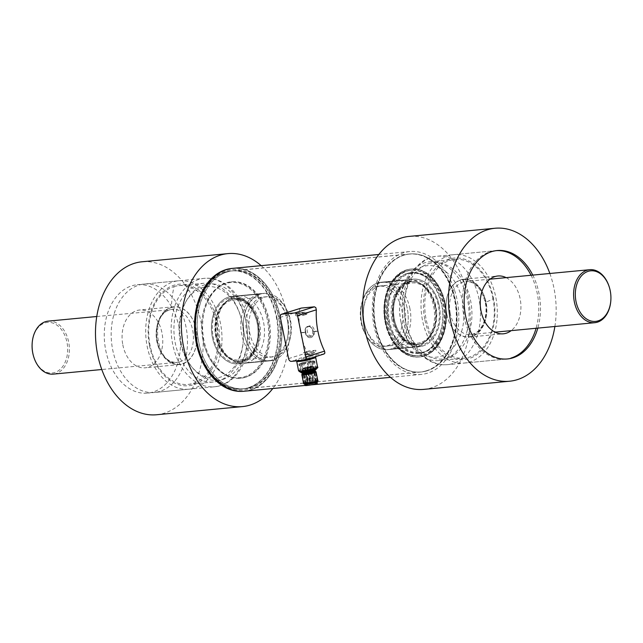 <?xml version="1.0" encoding="UTF-8"?>
<svg xmlns="http://www.w3.org/2000/svg" width="643" height="643" viewBox="0 0 643 643"><rect width="100%" height="100%" fill="white"/><g stroke="black" fill="none" stroke-linecap="round" stroke-linejoin="round"><path stroke-width="0.48" stroke-dasharray="3.21 2.41" d="M112.589 349.326A54.446 37.985 84.6 0 0 154.473 392.463A54.446 37.985 84.6 0 0 186.06 327.191A54.446 37.985 84.6 0 0 144.177 284.053A54.446 37.985 84.6 0 0 112.589 349.326M261.154 265.655A76.83 53.602 -95.4 0 1 287.035 314.491A76.83 53.602 -95.4 0 1 272.817 388.517M156.587 414.751A76.83 53.602 84.6 0 0 201.163 322.641A76.83 53.602 84.6 0 0 142.063 261.773M247.209 362.668A33.878 23.638 -95.4 0 1 243.978 363.303A33.878 23.638 -95.4 0 1 230.194 358.73A33.878 23.638 -95.4 0 1 217.921 336.466A33.878 23.638 -95.4 0 1 224.897 302.933A33.878 23.638 -95.4 0 1 234.341 296.479A33.878 23.638 -95.4 0 1 237.572 295.844A33.878 23.638 -95.4 0 1 263.63 322.69A33.878 23.638 -95.4 0 1 247.209 362.668M287.397 320.431A33.878 23.638 -95.4 0 1 267.745 361.044A33.878 23.638 -95.4 0 1 241.68 334.207A33.878 23.638 -95.4 0 1 261.339 293.594A33.878 23.638 -95.4 0 1 287.397 320.431M105.677 349.985A54.446 37.985 84.6 0 0 147.56 393.122A54.446 37.985 84.6 0 0 179.148 327.85A54.446 37.985 84.6 0 0 137.272 284.712A54.446 37.985 84.6 0 0 132.08 285.733A54.446 37.985 84.6 0 0 105.677 349.985M147.11 346.047A54.446 37.985 84.6 0 0 188.986 389.184A54.446 37.985 84.6 0 0 220.581 323.911A54.446 37.985 84.6 0 0 178.698 280.774A54.446 37.985 84.6 0 0 147.11 346.047M122.821 344.817A29.039 20.255 84.6 0 0 145.157 367.828A29.039 20.255 84.6 0 0 162.012 333.01A29.039 20.255 84.6 0 0 139.668 310.006A29.039 20.255 84.6 0 0 122.821 344.817M157.077 341.57A29.039 20.255 84.6 0 0 179.413 364.573A29.039 20.255 84.6 0 0 196.26 329.763A29.039 20.255 84.6 0 0 173.923 306.751A29.039 20.255 84.6 0 0 157.077 341.57M149.441 345.347A50.99 35.574 84.6 0 0 193.527 384.787A50.99 35.574 84.6 0 0 218.242 324.619A50.99 35.574 84.6 0 0 174.165 285.171A50.99 35.574 84.6 0 0 149.441 345.347M532.782 275.108A54.446 37.985 -95.4 0 1 539.051 293.674A54.446 37.985 -95.4 0 1 537.821 328.107M423.705 389.385A76.83 53.602 84.6 0 0 468.281 297.275A76.83 53.602 84.6 0 0 409.181 236.407M549.853 273.484A76.83 53.602 -95.4 0 1 554.153 289.125A76.83 53.602 -95.4 0 1 554.885 326.491M404.431 280.332A33.878 23.638 84.6 0 0 388.002 320.31A33.878 23.638 84.6 0 0 414.068 347.156A33.878 23.638 84.6 0 0 417.291 346.521A33.878 23.638 84.6 0 0 426.735 340.067A33.878 23.638 84.6 0 0 433.72 306.534A33.878 23.638 84.6 0 0 421.438 284.27A33.878 23.638 84.6 0 0 407.662 279.697A33.878 23.638 84.6 0 0 404.431 280.332M409.953 308.793A33.878 23.638 84.6 0 0 383.895 281.955A33.878 23.638 84.6 0 0 364.243 322.569A33.878 23.638 84.6 0 0 390.301 349.406A33.878 23.638 84.6 0 0 409.953 308.793M315.287 382.127A6.261 0.651 168.7 0 1 308.608 383.614A6.261 0.651 168.7 0 1 304.669 383.783A6.261 0.651 168.7 0 1 306.325 382.987A6.261 0.651 168.7 0 1 313.004 381.5A6.261 0.651 168.7 0 1 316.951 381.331A6.261 0.651 168.7 0 1 315.287 382.127M315.408 382.714A6.261 0.651 168.7 0 1 308.728 384.201A6.261 0.651 168.7 0 1 304.79 384.369A6.261 0.651 168.7 0 1 306.446 383.574A6.261 0.651 168.7 0 1 313.125 382.087A6.261 0.651 168.7 0 1 317.063 381.918M301.848 374.572A7.258 0.756 168.7 0 1 303.753 373.728A7.258 0.756 168.7 0 1 311.14 372.064A7.258 0.756 168.7 0 1 316.01 371.742M300.643 372.313A7.965 0.836 168.7 0 1 302.757 371.3A7.965 0.836 168.7 0 1 311.244 369.412A7.965 0.836 168.7 0 1 316.26 369.195M306.791 383.541A5.779 0.603 168.7 0 1 312.956 382.167A5.779 0.603 168.7 0 1 316.589 382.014A5.779 0.603 168.7 0 1 315.062 382.754A5.779 0.603 168.7 0 1 308.897 384.12A5.779 0.603 168.7 0 1 305.264 384.281A5.779 0.603 168.7 0 1 306.791 383.541M302.668 362.893A5.779 0.603 168.7 0 1 308.833 361.519A5.779 0.603 168.7 0 1 312.466 361.366A5.779 0.603 168.7 0 1 310.939 362.097A5.779 0.603 168.7 0 1 304.774 363.472A5.779 0.603 168.7 0 1 301.133 363.625A5.779 0.603 168.7 0 1 302.668 362.893M313.591 361.141L315.359 369.982A6.928 0.723 -11.3 0 0 311.003 370.167A6.928 0.723 -11.3 0 0 303.609 371.815L301.84 362.965A6.928 0.723 168.7 0 1 309.235 361.326A6.928 0.723 168.7 0 1 313.591 361.141A6.928 0.723 168.7 0 1 311.759 362.025A6.928 0.723 168.7 0 1 304.372 363.665A6.928 0.723 168.7 0 1 300.008 363.85A6.928 0.723 168.7 0 1 301.84 362.965L303.609 371.815A6.928 0.723 -11.3 0 0 301.776 372.699L300.008 363.85M313.527 370.866L311.759 362.025L313.527 370.866M316.115 381.894A6.591 0.691 -11.3 0 0 317.264 381.251A6.591 0.691 -11.3 0 0 313.117 381.428A6.591 0.691 -11.3 0 0 306.092 382.995A6.591 0.691 -11.3 0 0 304.348 383.839A6.591 0.691 -11.3 0 0 305.658 383.984M313.527 372.128L315.52 382.095L313.527 372.128M302.395 373.768A6.591 0.691 168.7 0 1 304.099 373.028A6.591 0.691 168.7 0 1 310.73 371.533A6.591 0.691 168.7 0 1 315.207 371.212A6.551 0.683 168.7 0 0 313.205 371.164A6.551 0.683 168.7 0 0 304.115 372.996A6.551 0.683 168.7 0 0 302.403 373.752M306.092 382.995L304.099 373.028L306.092 382.995M308.825 354.478L305.955 354.751L308.905 369.5L311.767 369.227L308.825 354.478L310.408 354.325A1.214 0.86 -107.4 0 0 311.035 353.063L315.52 351.665L314.507 352.814L310.408 354.325M311.035 353.063L310.802 351.89L303.898 352.541A1.214 0.86 -107.4 0 0 304.372 354.904L306.695 354.172L308.327 351.416M310.802 351.89L315.954 350.274A4.839 3.376 -95.4 0 1 315.866 350.7A4.839 3.376 -95.4 0 1 315.52 351.665M315.673 357.484A9.677 1.013 -11.3 0 0 312.699 357.347A9.677 1.013 -11.3 0 0 304.026 358.802C300.016 359.252 297.613 360 296.825 361.053A9.677 1.013 -11.3 0 0 296.688 361.278L296.093 360.53C297.339 360.787 301.422 360.225 308.335 358.85L308.367 358.85A10.891 1.141 168.7 0 1 295.418 360.08C296.833 359.035 299.534 358.191 303.52 357.548A10.891 1.141 168.7 0 1 316.469 356.318L316.059 356.487M301.117 308.118L299.839 309.138L299.067 311.461A61.712 43.049 84.6 0 0 300.611 332.632A49.607 34.609 84.6 0 0 300.659 332.897A61.712 43.049 84.6 0 0 307.306 352.766L308.905 354.614L310.85 355.257L323.799 354.028L316.469 356.318A1.214 1.182 50.4 0 0 316.034 356.487M308.278 358.915L304.268 360.136M310.465 337.607C315.44 337.551 313.085 325.776 308.246 326.515C302.62 326.773 304.975 338.548 310.465 337.607L310.577 337.575C307.989 337.495 306.205 335.791 305.24 332.463L305.192 332.198C304.943 328.911 305.996 327.006 308.367 326.475C310.738 326.556 312.377 328.203 313.294 331.426L313.35 331.692C313.84 335.067 312.916 337.028 310.577 337.575M311.767 369.227L308.905 369.5M305.955 354.751L304.372 354.904M304.026 358.802L303.52 357.548L310.85 355.257M291.327 361.366L295.418 360.08A1.214 1.182 50.4 0 1 296.825 361.053M315.954 350.274L309.05 350.933L303.898 352.541M301.744 314.347L298.448 312.876L296.118 313.599A1.214 0.86 -107.4 0 0 296.592 315.962L301.744 314.347L308.648 313.696A4.839 3.376 -95.4 0 0 308.407 313.374A4.839 3.376 -95.4 0 0 307.74 312.723L303.255 314.122A1.214 0.86 -107.4 0 0 302.162 313.028L305.224 312.176L307.74 312.723M299.132 312.892L304.485 312.297M296.118 313.599L302.162 313.028M296.592 315.962L303.496 315.303L303.255 314.122M303.496 315.303L308.648 313.696M423.118 356.222A44.166 30.808 84.6 0 0 445.205 307.193A44.166 30.808 84.6 0 0 410.708 269.079A44.166 30.808 84.6 0 0 406.649 269.859A44.166 30.808 84.6 0 0 384.562 318.896A44.166 30.808 84.6 0 0 419.059 357.01A44.166 30.808 84.6 0 0 423.118 356.222M423.552 356.182A44.166 30.808 84.6 0 0 445.639 307.153A44.166 30.808 84.6 0 0 411.142 269.031A44.166 30.808 84.6 0 0 407.075 269.819A44.166 30.808 84.6 0 0 384.996 318.856A44.166 30.808 84.6 0 0 419.493 356.969A44.166 30.808 84.6 0 0 423.552 356.182M426.373 370.971A59.293 41.361 -95.4 0 1 420.916 372.024A59.293 41.361 -95.4 0 1 374.604 320.857A59.293 41.361 -95.4 0 1 404.254 255.03A59.293 41.361 -95.4 0 1 409.712 253.977A59.293 41.361 -95.4 0 1 456.024 305.152A59.293 41.361 -95.4 0 1 426.373 370.971M425.939 371.011A59.293 41.361 -95.4 0 1 420.49 372.064A59.293 41.361 -95.4 0 1 374.178 320.897A59.293 41.361 -95.4 0 1 403.828 255.07A59.293 41.361 -95.4 0 1 409.278 254.017A59.293 41.361 -95.4 0 1 455.59 305.192A59.293 41.361 -95.4 0 1 425.939 371.011M311.903 335.895C307.073 336.699 305.031 326.033 309.982 325.84C314.491 325.133 316.533 335.807 311.903 335.895L310.264 336.377C314.893 336.281 312.86 325.615 308.343 326.322L309.982 325.84M308.343 326.322C303.392 326.507 305.433 337.181 310.264 336.377M227.574 271.812A59.293 41.361 -95.4 0 1 233.047 270.751A59.293 41.361 -95.4 0 1 279.351 321.91A59.293 41.361 -95.4 0 1 249.725 387.745A59.293 41.361 -95.4 0 1 244.252 388.798A59.293 41.361 -95.4 0 1 197.94 337.647A59.293 41.361 -95.4 0 1 227.574 271.812M404.495 255.014A59.293 41.361 -95.4 0 1 409.969 253.953A59.293 41.361 -95.4 0 1 456.281 305.112A59.293 41.361 -95.4 0 1 426.647 370.947A59.293 41.361 -95.4 0 1 421.181 372A59.293 41.361 -95.4 0 1 374.869 320.841A59.293 41.361 -95.4 0 1 404.495 255.014M404.045 252.643A61.712 43.049 84.6 0 0 373.205 321.162A61.712 43.049 84.6 0 0 421.406 374.411A61.712 43.049 84.6 0 0 427.105 373.31A61.712 43.049 84.6 0 0 457.937 304.79A61.712 43.049 84.6 0 0 409.744 251.542A61.712 43.049 84.6 0 0 404.045 252.643M232.838 268.34A61.712 43.049 -95.4 0 1 281.015 321.621A61.712 43.049 -95.4 0 1 250.159 390.116A61.712 43.049 -95.4 0 1 244.485 391.209A61.712 43.049 84.6 0 0 250.175 390.108A61.712 43.049 84.6 0 0 281.015 321.588A61.712 43.049 84.6 0 0 232.814 268.348M305.65 367.177L304.822 367.298L305.65 367.177M305.304 368.335L304.485 368.455L305.304 368.335M309.09 371.011L308.262 371.132L309.09 371.011M308.929 374.041L309.757 373.921L308.929 374.041M317.345 383.204A6.293 0.547 -10.3 0 0 313.374 383.413A6.293 0.547 -10.3 0 0 306.623 384.763A6.293 0.547 -10.3 0 0 304.959 385.454M317.063 381.958A6.293 0.547 -10.3 0 0 312.779 382.28A6.293 0.547 -10.3 0 0 306.406 383.582A6.293 0.547 -10.3 0 0 304.758 384.225M304.758 372.096A5.691 0.498 -10.3 0 0 303.263 372.715A5.691 0.498 -10.3 0 0 306.848 372.53A5.691 0.498 -10.3 0 0 312.956 371.3A5.691 0.498 -10.3 0 0 314.451 370.681A5.691 0.498 -10.3 0 0 310.866 370.866A5.691 0.498 -10.3 0 0 304.758 372.096M304.043 368.118A5.691 0.498 -10.3 0 0 302.54 368.744A5.691 0.498 -10.3 0 0 306.124 368.56A5.691 0.498 -10.3 0 0 312.233 367.33A5.691 0.498 -10.3 0 0 313.728 366.711A5.691 0.498 -10.3 0 0 310.143 366.896A5.691 0.498 -10.3 0 0 304.043 368.118M305.746 373.631A4.718 0.41 -10.3 0 0 304.509 374.146A4.718 0.41 -10.3 0 0 307.483 373.993A4.718 0.41 -10.3 0 0 312.546 372.972A4.718 0.41 -10.3 0 0 313.792 372.458A4.718 0.41 -10.3 0 0 310.81 372.61A4.718 0.41 -10.3 0 0 305.746 373.631M305.457 372.024A4.718 0.41 -10.3 0 0 304.211 372.538A4.718 0.41 -10.3 0 0 307.193 372.385A4.718 0.41 -10.3 0 0 312.257 371.373A4.718 0.41 -10.3 0 0 313.503 370.858A4.718 0.41 -10.3 0 0 310.521 371.011A4.718 0.41 -10.3 0 0 305.457 372.024M306.84 383.541A5.691 0.498 -10.3 0 0 305.345 384.16A5.691 0.498 -10.3 0 0 308.929 383.975A5.691 0.498 -10.3 0 0 315.03 382.746A5.691 0.498 -10.3 0 0 316.533 382.127A5.691 0.498 -10.3 0 0 312.948 382.312A5.691 0.498 -10.3 0 0 306.84 383.541M305.055 373.696A5.691 0.498 -10.3 0 0 303.552 374.314A5.691 0.498 -10.3 0 0 307.137 374.13A5.691 0.498 -10.3 0 0 313.245 372.9A5.691 0.498 -10.3 0 0 314.74 372.281A5.691 0.498 -10.3 0 0 311.156 372.466A5.691 0.498 -10.3 0 0 305.055 373.696M306.365 374.732L308.238 385.053L307.258 385.318A5.144 0.45 169.7 0 1 306.092 385.245A5.144 0.45 169.7 0 1 307.45 384.691A5.144 0.45 169.7 0 1 312.964 383.574A5.144 0.45 169.7 0 1 316.211 383.413A5.144 0.45 169.7 0 1 314.853 383.967A5.144 0.45 169.7 0 1 308.214 385.229L306.341 374.909A5.144 0.45 -10.3 0 0 312.98 373.655A5.144 0.45 -10.3 0 0 314.339 373.093A5.144 0.45 -10.3 0 0 311.091 373.261A5.144 0.45 -10.3 0 0 305.57 374.371A5.144 0.45 -10.3 0 0 304.219 374.933A5.144 0.45 -10.3 0 0 305.377 375.006L306.341 374.909M307.258 385.318L305.377 375.006M305.079 371.397A5.08 0.442 169.7 0 1 310.529 370.304A5.08 0.442 169.7 0 1 313.736 370.135A5.08 0.442 169.7 0 1 312.402 370.689A5.08 0.442 169.7 0 1 306.944 371.791A5.08 0.442 169.7 0 1 303.737 371.951A5.08 0.442 169.7 0 1 305.079 371.397M311.799 367.37A5.08 0.442 -10.3 0 0 313.133 366.815A5.08 0.442 -10.3 0 0 309.926 366.984A5.08 0.442 -10.3 0 0 304.477 368.077A5.08 0.442 -10.3 0 0 303.134 368.632A5.08 0.442 -10.3 0 0 306.341 368.471A5.08 0.442 -10.3 0 0 311.799 367.37M306.446 374.62L305.626 374.74L306.446 374.62M305.216 371.726L306.036 371.606L305.216 371.726M306.944 374.29L306.116 374.411L306.944 374.29M305.706 371.397L306.534 371.276L305.706 371.397M309.058 374.371L308.238 374.491L309.058 374.371M307.82 371.469L308.648 371.349L307.82 371.469M309.146 373.776L308.319 373.896L309.146 373.776M307.909 370.874L308.736 370.754L307.909 370.874M311.686 373.832L310.866 373.953L311.686 373.832M310.448 370.939L311.276 370.818L310.448 370.939M312.9 373.398L312.072 373.519L312.9 373.398M311.662 370.497L312.49 370.376L311.662 370.497M311.855 373.358L311.035 373.479L311.855 373.358M310.617 370.464L311.445 370.344L310.617 370.464M308.238 385.053L309.195 384.956L307.322 374.636M309.195 384.956L308.214 385.229M310.561 366.245L309.741 366.365L310.561 366.245M307.764 367.249L306.944 367.37L307.764 367.249M310.392 366.719L309.572 366.84L310.392 366.719M307.852 366.655L307.032 366.775L307.852 366.655M311.606 366.285L310.778 366.406L311.606 366.285M308.335 366.864L307.507 366.984L308.335 366.864M444.723 304.284A44.166 30.808 84.6 0 0 410.708 269.079A44.166 30.808 84.6 0 0 385.044 321.805A44.166 30.808 84.6 0 0 419.059 357.01A44.166 30.808 84.6 0 0 444.723 304.284M385.736 321.741A44.166 30.808 -95.4 0 1 411.399 269.007A44.166 30.808 -95.4 0 1 445.414 304.219A44.166 30.808 -95.4 0 1 419.75 356.945A44.166 30.808 -95.4 0 1 385.736 321.741M444.594 304.452A42.952 29.964 -95.4 0 1 419.638 355.74A42.952 29.964 -95.4 0 1 386.556 321.5A42.952 29.964 -95.4 0 1 411.512 270.213A42.952 29.964 -95.4 0 1 444.594 304.452M408.45 273.299A40.533 28.276 84.6 0 0 388.171 318.309A40.533 28.276 84.6 0 0 419.839 353.288A40.533 28.276 84.6 0 0 423.568 352.573A40.533 28.276 84.6 0 0 444.289 319.539A40.533 28.276 84.6 0 0 442.537 301.133A40.533 28.276 84.6 0 0 412.171 272.584A40.533 28.276 84.6 0 0 408.45 273.299M408.988 273.854A39.93 27.858 -95.4 0 1 442.577 301.262A39.93 27.858 -95.4 0 1 444.297 319.394A39.93 27.858 -95.4 0 1 423.882 351.938A39.93 27.858 -95.4 0 1 389.457 320.817A39.93 27.858 -95.4 0 1 408.988 273.854M243.617 391.29A61.712 43.049 84.6 0 0 249.291 390.197A61.712 43.049 84.6 0 0 280.155 321.685A61.712 43.049 84.6 0 0 231.954 268.428M410.347 280.951A32.672 22.786 84.6 0 0 393.645 307.571A32.672 22.786 84.6 0 0 395.051 322.408A32.672 22.786 84.6 0 0 422.531 344.841A32.672 22.786 84.6 0 0 438.51 306.414A32.672 22.786 84.6 0 0 410.347 280.951M420.353 342.639A30.253 21.098 -95.4 0 1 417.572 343.169A30.253 21.098 -95.4 0 1 394.906 321.87A30.253 21.098 -95.4 0 1 393.604 308.134A30.253 21.098 -95.4 0 1 409.069 283.483A30.253 21.098 -95.4 0 1 411.85 282.944A30.253 21.098 -95.4 0 1 435.48 309.05A30.253 21.098 -95.4 0 1 420.353 342.639M387.126 345.789A30.253 21.098 84.6 0 0 402.253 312.209A30.253 21.098 84.6 0 0 378.623 286.103A30.253 21.098 84.6 0 0 375.842 286.633A30.253 21.098 84.6 0 0 360.715 320.222A30.253 21.098 84.6 0 0 384.345 346.328A30.253 21.098 84.6 0 0 387.126 345.789M196.436 341.746A59.293 41.361 -95.4 0 1 230.885 270.96A59.293 41.361 -95.4 0 1 276.546 318.221A59.293 41.361 -95.4 0 1 242.098 389.007A59.293 41.361 -95.4 0 1 196.436 341.746M245.513 377.304A48.402 33.766 -95.4 0 1 241.069 378.164A48.402 33.766 -95.4 0 1 203.26 336.393A48.402 33.766 -95.4 0 1 227.461 282.655A48.402 33.766 -95.4 0 1 231.914 281.803A48.402 33.766 -95.4 0 1 269.722 323.574A48.402 33.766 -95.4 0 1 245.513 377.304M202.931 339.665A48.402 33.766 -95.4 0 1 201.862 322.183A48.402 33.766 -95.4 0 1 226.601 282.743A48.402 33.766 -95.4 0 1 231.054 281.883A48.402 33.766 -95.4 0 1 268.324 320.463A48.402 33.766 -95.4 0 1 269.393 338.057A48.402 33.766 -95.4 0 1 244.653 377.385A48.402 33.766 -95.4 0 1 240.201 378.245A48.402 33.766 -95.4 0 1 203.944 344.158A48.402 33.766 -95.4 0 1 202.931 339.665M202.907 339.584A47.791 33.34 84.6 0 0 203.911 344.029A47.791 33.34 84.6 0 0 239.678 377.69A47.791 33.34 84.6 0 0 268.533 338.001A47.791 33.34 84.6 0 0 267.488 320.624A47.791 33.34 84.6 0 0 232.276 282.43A47.791 33.34 84.6 0 0 201.846 322.32A47.791 33.34 84.6 0 0 202.907 339.584M241.286 362.049A32.672 22.786 -95.4 0 1 213.122 336.586A32.672 22.786 -95.4 0 1 229.101 298.159A32.672 22.786 -95.4 0 1 256.581 320.592A32.672 22.786 -95.4 0 1 257.988 335.429A32.672 22.786 -95.4 0 1 241.286 362.049M231.279 300.361A30.253 21.098 84.6 0 0 216.152 333.95A30.253 21.098 84.6 0 0 239.783 360.056A30.253 21.098 84.6 0 0 242.564 359.517A30.253 21.098 84.6 0 0 258.028 334.866A30.253 21.098 84.6 0 0 256.726 321.13A30.253 21.098 84.6 0 0 234.06 299.831A30.253 21.098 84.6 0 0 231.279 300.361M264.506 297.211A30.253 21.098 -95.4 0 1 267.287 296.672A30.253 21.098 -95.4 0 1 290.917 322.778A30.253 21.098 -95.4 0 1 275.791 356.367A30.253 21.098 -95.4 0 1 273.01 356.897A30.253 21.098 -95.4 0 1 249.38 330.791A30.253 21.098 -95.4 0 1 264.506 297.211M249.685 387.657A59.196 41.297 -95.4 0 1 244.244 388.71A59.196 41.297 -95.4 0 1 198.004 337.615A59.196 41.297 -95.4 0 1 227.606 271.893A59.196 41.297 -95.4 0 1 233.055 270.848A59.196 41.297 -95.4 0 1 279.295 321.934A59.196 41.297 -95.4 0 1 249.685 387.657M425.923 370.923A59.196 41.297 -95.4 0 1 420.482 371.976A59.196 41.297 -95.4 0 1 374.242 320.881A59.196 41.297 -95.4 0 1 403.844 255.158A59.196 41.297 -95.4 0 1 409.286 254.106A59.196 41.297 -95.4 0 1 455.525 305.2A59.196 41.297 -95.4 0 1 425.923 370.923M422.756 346.022L390.823 349.053A33.878 23.638 -95.4 0 1 387.705 349.655A33.878 23.638 -95.4 0 1 361.245 320.415A33.878 23.638 -95.4 0 1 378.188 282.799A33.878 23.638 -95.4 0 1 381.299 282.197A33.878 23.638 -95.4 0 1 407.766 311.437A33.878 23.638 -95.4 0 1 390.823 349.053A33.878 23.638 -95.4 0 1 361.615 322.649A33.878 23.638 -95.4 0 1 378.188 282.799L410.121 279.769A33.878 23.638 84.6 0 0 393.178 317.385A33.878 23.638 84.6 0 0 419.638 346.625A33.878 23.638 84.6 0 0 422.756 346.022A33.878 23.638 84.6 0 0 439.699 308.407A33.878 23.638 84.6 0 0 413.232 279.166A33.878 23.638 84.6 0 0 410.121 279.769L378.188 282.799A33.878 23.638 -95.4 0 1 407.397 309.203A33.878 23.638 -95.4 0 1 390.823 349.053L422.756 346.022M390.148 345.508A30.253 21.098 -95.4 0 1 364.067 321.926A30.253 21.098 -95.4 0 1 378.864 286.352A30.253 21.098 -95.4 0 1 404.937 309.926A30.253 21.098 -95.4 0 1 390.148 345.508M228.876 296.978L260.809 293.947A33.878 23.638 84.6 0 0 243.866 331.563A33.878 23.638 84.6 0 0 270.333 360.803A33.878 23.638 84.6 0 0 273.444 360.201A33.878 23.638 84.6 0 0 290.387 322.585A33.878 23.638 84.6 0 0 263.927 293.345A33.878 23.638 84.6 0 0 260.809 293.947A33.878 23.638 84.6 0 0 244.236 333.797A33.878 23.638 84.6 0 0 273.444 360.201L241.511 363.231A33.878 23.638 -95.4 0 1 238.4 363.834A33.878 23.638 -95.4 0 1 211.933 334.593A33.878 23.638 -95.4 0 1 228.876 296.978A33.878 23.638 -95.4 0 1 231.994 296.375A33.878 23.638 -95.4 0 1 258.454 325.615A33.878 23.638 -95.4 0 1 241.511 363.231L273.444 360.201A33.878 23.638 84.6 0 0 290.017 320.351A33.878 23.638 84.6 0 0 260.809 293.947L228.876 296.978M261.484 297.492A30.253 21.098 84.6 0 0 246.695 333.074A30.253 21.098 84.6 0 0 272.769 356.648A30.253 21.098 84.6 0 0 287.566 321.074A30.253 21.098 84.6 0 0 261.484 297.492M510.92 358.087A54.446 37.985 -95.4 0 1 505.736 359.107A54.446 37.985 -95.4 0 1 463.852 315.97A54.446 37.985 -95.4 0 1 495.44 250.698A54.446 37.985 -95.4 0 1 496.3 250.633M531.054 275.268A54.446 37.985 -95.4 0 1 537.323 293.835A54.446 37.985 -95.4 0 1 536.085 328.276M422.427 319.909A54.446 37.985 -95.4 0 1 454.014 254.636A54.446 37.985 -95.4 0 1 495.898 297.773A54.446 37.985 -95.4 0 1 464.302 363.046A54.446 37.985 -95.4 0 1 422.427 319.909M506.129 277.639A29.039 20.255 -95.4 0 1 520.179 299.003A29.039 20.255 -95.4 0 1 511.161 330.639M446.74 314.057A29.039 20.255 -95.4 0 1 463.587 279.247A29.039 20.255 -95.4 0 1 485.931 302.258A29.039 20.255 -95.4 0 1 469.077 337.069A29.039 20.255 -95.4 0 1 446.74 314.057M424.758 319.201A50.99 35.574 -95.4 0 1 449.481 259.033A50.99 35.574 -95.4 0 1 493.559 298.473A50.99 35.574 -95.4 0 1 468.843 358.649A50.99 35.574 -95.4 0 1 424.758 319.201M33.243 355.105A25.407 17.723 84.6 0 0 54.703 372.522A25.407 17.723 84.6 0 0 67.025 342.534A25.407 17.723 84.6 0 0 45.058 322.882A25.407 17.723 84.6 0 0 32.15 343.563M48.225 321.122A26.62 18.567 -95.4 0 1 69.01 344.029A26.62 18.567 -95.4 0 1 55.796 373.623A26.62 18.567 -95.4 0 1 53.256 374.122M174.068 286.561A49.607 34.609 -95.4 0 1 178.794 285.629A49.607 34.609 -95.4 0 1 217.527 328.324A49.607 34.609 -95.4 0 1 192.9 383.469A49.607 34.609 -95.4 0 1 188.174 384.401A49.607 34.609 -95.4 0 1 149.441 341.706A49.607 34.609 -95.4 0 1 174.068 286.561A96.796 68.688 -106.8 0 0 171.384 307.571A28.75 20.054 84.6 0 0 157.447 341.489A28.75 20.054 84.6 0 0 182.299 363.721A28.75 20.054 84.6 0 0 196.236 329.803A28.75 20.054 84.6 0 0 171.384 307.571M242.29 323.027A45.983 32.078 -95.4 0 1 243.351 339.866A45.983 32.078 -95.4 0 1 214.159 378.245A45.983 32.078 -95.4 0 1 180.249 341.722A45.983 32.078 -95.4 0 1 201.138 287.935A45.983 32.078 -95.4 0 1 241.366 318.984A45.983 32.078 -95.4 0 1 242.29 323.027M218.098 381.082A49.607 34.609 -95.4 0 1 213.372 382.006A49.607 34.609 -95.4 0 1 175.209 342.711A49.607 34.609 -95.4 0 1 199.266 284.166A49.607 34.609 -95.4 0 1 203.992 283.233A49.607 34.609 -95.4 0 1 241.157 318.172A49.607 34.609 -95.4 0 1 242.154 322.537A49.607 34.609 -95.4 0 1 243.295 340.702A49.607 34.609 -95.4 0 1 218.098 381.082M610.834 300.538A26.62 18.567 84.6 0 0 610.215 290.789A26.62 18.567 84.6 0 0 609.685 288.45M492.988 298.722A49.607 34.609 84.6 0 0 454.826 259.418A49.607 34.609 84.6 0 0 426.044 318.888A49.607 34.609 84.6 0 0 464.206 358.191A49.607 34.609 84.6 0 0 492.988 298.722A96.796 9.613 169 0 1 485.553 302.331A28.75 20.054 -95.4 0 1 471.616 336.249A28.75 20.054 -95.4 0 1 446.764 314.017A28.75 20.054 -95.4 0 1 460.701 280.099A28.75 20.054 -95.4 0 1 485.553 302.331M422.998 266.532A45.983 32.078 84.6 0 0 399.649 303.954A45.983 32.078 84.6 0 0 401.634 324.836A45.983 32.078 84.6 0 0 440.463 356.351A45.983 32.078 84.6 0 0 462.751 302.097A45.983 32.078 84.6 0 0 422.998 266.532M400.846 321.283A49.607 34.609 84.6 0 0 401.843 325.647A49.607 34.609 84.6 0 0 439.008 360.586A49.607 34.609 84.6 0 0 443.734 359.654A49.607 34.609 84.6 0 0 467.791 301.117A49.607 34.609 84.6 0 0 429.628 261.814A49.607 34.609 84.6 0 0 424.902 262.738A49.607 34.609 84.6 0 0 399.705 303.118A49.607 34.609 84.6 0 0 400.846 321.283M219.641 385.752A54.446 37.985 84.6 0 0 246.044 321.5A54.446 37.985 84.6 0 0 204.161 278.355A54.446 37.985 84.6 0 0 172.565 343.635A54.446 37.985 84.6 0 0 214.449 386.773A54.446 37.985 84.6 0 0 219.641 385.752M222.808 379.426A48.402 33.766 84.6 0 0 246.277 322.32A48.402 33.766 84.6 0 0 204.434 284.881A48.402 33.766 84.6 0 0 180.964 341.996A48.402 33.766 84.6 0 0 222.808 379.426M258.55 323.509A31.459 21.942 -95.4 0 1 243.295 360.635A31.459 21.942 -95.4 0 1 240.297 361.221A31.459 21.942 -95.4 0 1 216.096 336.297A31.459 21.942 -95.4 0 1 231.351 299.172A31.459 21.942 -95.4 0 1 234.349 298.585A31.459 21.942 -95.4 0 1 258.55 323.509M216.739 336.281A31.78 22.175 84.6 0 0 228.265 357.17A31.78 22.175 84.6 0 0 244.219 360.868A31.78 22.175 84.6 0 0 259.627 323.365A31.78 22.175 84.6 0 0 232.155 298.778A31.78 22.175 84.6 0 0 223.29 304.83A31.78 22.175 84.6 0 0 216.739 336.281M258.052 323.22A33.878 23.638 -95.4 0 1 241.631 363.199A33.878 23.638 -95.4 0 1 212.335 336.988A33.878 23.638 -95.4 0 1 228.763 297.01A33.878 23.638 -95.4 0 1 258.052 323.22M242.893 360.667A31.459 21.942 -95.4 0 1 239.895 361.262A31.459 21.942 -95.4 0 1 215.694 336.337A31.459 21.942 -95.4 0 1 230.95 299.212A31.459 21.942 -95.4 0 1 233.948 298.625A31.459 21.942 -95.4 0 1 258.148 323.55A31.459 21.942 -95.4 0 1 242.893 360.667M431.992 257.248A54.446 37.985 -95.4 0 1 437.184 256.227A54.446 37.985 -95.4 0 1 479.067 299.365A54.446 37.985 -95.4 0 1 447.48 364.645A54.446 37.985 -95.4 0 1 405.596 321.5A54.446 37.985 -95.4 0 1 431.992 257.248M428.825 263.574A48.402 33.766 -95.4 0 1 470.668 301.004A48.402 33.766 -95.4 0 1 447.206 358.119A48.402 33.766 -95.4 0 1 405.363 320.68A48.402 33.766 -95.4 0 1 428.825 263.574M435.536 306.703A31.459 21.942 84.6 0 0 411.343 281.779A31.459 21.942 84.6 0 0 408.345 282.365A31.459 21.942 84.6 0 0 393.09 319.491A31.459 21.942 84.6 0 0 417.291 344.415A31.459 21.942 84.6 0 0 420.289 343.828A31.459 21.942 84.6 0 0 435.536 306.703M392.005 319.635A31.78 22.175 -95.4 0 1 407.421 282.132A31.78 22.175 -95.4 0 1 423.375 285.83A31.78 22.175 -95.4 0 1 434.893 306.719A31.78 22.175 -95.4 0 1 428.342 338.17A31.78 22.175 -95.4 0 1 419.485 344.222A31.78 22.175 -95.4 0 1 392.005 319.635M439.298 306.012A33.878 23.638 84.6 0 0 410.009 279.801A33.878 23.638 84.6 0 0 393.58 319.78A33.878 23.638 84.6 0 0 422.877 345.99A33.878 23.638 84.6 0 0 439.298 306.012M408.739 282.333A31.459 21.942 84.6 0 0 393.492 319.45A31.459 21.942 84.6 0 0 417.693 344.375A31.459 21.942 84.6 0 0 420.691 343.788A31.459 21.942 84.6 0 0 435.938 306.663A31.459 21.942 84.6 0 0 411.745 281.738A31.459 21.942 84.6 0 0 408.739 282.333M302.483 373.318A6.35 0.667 168.7 0 1 306.181 371.951A6.35 0.667 168.7 0 1 312.972 370.738A6.35 0.667 168.7 0 1 314.941 370.826M302.138 372.876A6.719 0.699 168.7 0 1 303.785 371.919A6.719 0.699 168.7 0 1 313.093 370.046A6.719 0.699 168.7 0 1 315.094 370.288M301.663 365.184A7.965 0.836 -11.3 0 0 312.699 362.965A7.965 0.836 -11.3 0 0 314.813 361.953A7.965 0.836 -11.3 0 0 312.345 361.84A7.965 0.836 -11.3 0 0 301.31 364.059A7.965 0.836 -11.3 0 0 299.196 365.071A7.965 0.836 -11.3 0 0 301.663 365.184M311.445 361.036A6.92 0.723 168.7 0 1 311.751 362.025A6.92 0.723 168.7 0 1 302.154 363.954A6.92 0.723 168.7 0 1 301.848 362.965A6.92 0.723 168.7 0 1 311.445 361.036M303.528 383.188A7.258 0.756 168.7 0 1 305.457 382.264A7.258 0.756 168.7 0 1 315.52 380.238A7.258 0.756 168.7 0 1 317.771 380.343M306.486 383.911A6.446 0.675 -11.3 0 0 315.424 382.111A6.446 0.675 -11.3 0 0 315.134 381.203A6.446 0.675 -11.3 0 0 306.197 382.995A6.446 0.675 -11.3 0 0 306.486 383.911M306.695 354.172L312.739 353.602M298.569 370.722A9.677 1.013 168.7 0 1 301.157 369.476A9.677 1.013 168.7 0 1 314.58 366.783A9.677 1.013 168.7 0 1 317.554 366.928M314.339 369.428A8.472 0.884 -11.3 0 0 314.001 368.222A8.472 0.884 -11.3 0 0 302.258 370.577A8.472 0.884 -11.3 0 0 300.434 371.268M288.578 358.617L307.306 352.766M299.067 311.461L280.324 317.32M317.923 331.258L313.35 331.692M305.24 332.463L300.659 332.897M300.611 332.632L305.192 332.198M313.294 331.426L317.867 330.992M308.15 380.937L307.322 381.058L308.15 380.937M307.804 382.095L306.984 382.215L307.804 382.095M313.061 380.005L312.241 380.117L313.061 380.005M310.264 381.01L309.444 381.13L310.264 381.01M312.892 380.471L312.072 380.592L312.892 380.471M310.352 380.415L309.532 380.535L310.352 380.415M314.106 380.037L313.278 380.158L314.106 380.037M310.834 380.616L310.006 380.736L310.834 380.616M385.687 321.58A42.952 29.964 84.6 0 0 418.77 355.82A42.952 29.964 84.6 0 0 443.734 304.541A42.952 29.964 84.6 0 0 410.652 270.301A42.952 29.964 84.6 0 0 385.687 321.58M407.148 273.428A40.533 28.276 -95.4 0 1 410.877 272.704A40.533 28.276 -95.4 0 1 442.095 305.015A40.533 28.276 -95.4 0 1 422.266 352.694A40.533 28.276 -95.4 0 1 418.545 353.409A40.533 28.276 -95.4 0 1 387.327 321.098A40.533 28.276 -95.4 0 1 407.148 273.428M276.98 318.181A59.293 41.361 84.6 0 0 231.319 270.92A59.293 41.361 84.6 0 0 196.862 341.706A59.293 41.361 84.6 0 0 242.524 388.967A59.293 41.361 84.6 0 0 276.98 318.181M196.911 341.859A60.498 42.205 -95.4 0 1 226.505 270.703A60.498 42.205 -95.4 0 1 278.66 317.859A60.498 42.205 -95.4 0 1 249.066 389.015A60.498 42.205 -95.4 0 1 196.911 341.859M179.839 361.84A26.62 18.567 84.6 0 0 193.053 332.254A26.62 18.567 84.6 0 0 172.268 309.339A26.62 18.567 84.6 0 0 169.728 309.838A26.62 18.567 84.6 0 0 156.514 339.432A26.62 18.567 84.6 0 0 177.299 362.339A26.62 18.567 84.6 0 0 179.839 361.84M450.261 313.39A26.62 18.567 -95.4 0 1 465.701 281.481A26.62 18.567 -95.4 0 1 486.18 302.564A26.62 18.567 -95.4 0 1 470.732 334.481A26.62 18.567 -95.4 0 1 450.261 313.39M154.473 392.463L214.449 386.773C238.915 385.012 254.411 351.745 247.901 321.572C243.367 296.278 224.391 276.12 204.161 278.355L144.177 284.053M267.745 361.044L243.978 363.303M224.897 302.933L223.29 304.83C226.569 301.061 230.25 298.979 234.349 298.585L233.948 298.625C245.232 298.625 253.045 306.92 257.401 323.517C261.412 341.795 251.751 360.94 239.895 361.262L240.297 361.221C236.198 361.607 232.187 360.249 228.265 357.17L230.194 358.73M261.339 293.594L237.572 295.844M188.986 389.184L147.56 393.122M179.413 364.573L145.157 367.828M173.923 306.751L139.668 310.006M178.698 280.774L137.272 284.712M497.168 250.537L437.184 256.227C412.718 257.988 397.229 291.255 403.74 321.428C408.265 346.722 427.249 366.88 447.48 364.645L507.464 358.947M383.895 281.955L407.662 279.697M426.735 340.067L428.342 338.17C425.071 341.939 421.39 344.021 417.291 344.415L417.693 344.375C406.408 344.375 398.588 336.08 394.231 319.483C390.221 301.205 399.89 282.06 411.745 281.738L411.343 281.779C415.442 281.393 419.453 282.751 423.375 285.83L421.438 284.27M390.301 349.406L414.068 347.156M312.466 361.366L316.589 382.014M316.179 368.785L314.813 361.953C315.022 361.085 313.937 360.771 311.55 361.02C301.728 362.596 297.613 363.946 299.196 365.071L300.562 371.903M301.133 363.625L305.264 384.281M304.348 383.839L302.355 373.872M317.264 381.251L315.279 371.292M308.921 350.957L303.769 352.565M310.537 354.301L313.109 353.497M305.224 312.176L298.682 312.795M295.989 313.623L298.561 312.82M420.916 372.024L420.49 372.064M409.712 253.977L409.278 254.017M409.969 253.953L233.047 270.751M421.406 374.411L390.486 377.345M311.22 384.876L304.967 385.47M409.744 251.542L378.815 254.483M421.181 372L244.252 388.798M304.822 367.298L307.322 381.058A0.482 0.482 0 0 0 307.933 381.436A0.482 0.482 0 0 0 308.278 380.881L305.779 367.121M304.485 368.455L306.984 382.215A0.482 0.482 0 0 0 307.587 382.593A0.482 0.482 0 0 0 307.933 382.038L305.433 368.286M308.262 371.132L308.801 374.097M303.263 372.715L302.54 368.744M304.509 374.146L304.211 372.538M305.345 384.16L303.552 374.314M304.219 374.933L306.092 385.245M314.339 373.093L316.211 383.413M313.736 370.135L313.133 366.815M306.574 374.572L306.036 371.606M307.073 374.242L306.534 371.276M309.187 374.314L308.648 371.349M309.275 373.72L308.736 370.754M311.815 373.784L311.276 370.818M313.028 373.342L312.49 370.376M311.984 373.31L311.445 370.344M311.035 373.479L310.497 370.513M312.072 373.519L311.534 370.553M310.866 373.953L310.328 370.987M308.319 373.896L307.78 370.931M308.238 374.491L307.7 371.525M306.116 374.411L305.578 371.445M305.626 374.74L305.087 371.775M303.737 371.951L303.134 368.632M316.533 382.127L314.74 372.281M313.792 372.458L313.503 370.858M314.451 370.681L313.728 366.711M309.211 370.963L309.757 373.921M309.741 366.365L312.241 380.117A0.482 0.482 0 0 0 312.844 380.503A0.482 0.482 0 0 0 313.189 379.949L310.69 366.188M306.944 367.37L309.444 381.13A0.482 0.482 0 0 0 310.047 381.508A0.482 0.482 0 0 0 310.392 380.961L307.893 367.201M309.572 366.84L312.072 380.592A0.482 0.482 0 0 0 312.675 380.977A0.482 0.482 0 0 0 313.02 380.423L310.521 366.663M307.032 366.775L309.532 380.535A0.482 0.482 0 0 0 310.135 380.913A0.482 0.482 0 0 0 310.481 380.359L307.981 366.606M310.778 366.406L313.278 380.158A0.482 0.482 0 0 0 313.888 380.535A0.482 0.482 0 0 0 314.234 379.989L311.734 366.229M307.507 366.984L310.006 380.736A0.482 0.482 0 0 0 310.609 381.122A0.482 0.482 0 0 0 310.963 380.568L308.463 366.807M411.512 270.213L410.652 270.301C392.688 271.314 380.166 297.355 385.318 321.564C390.823 344.069 401.971 355.483 418.77 355.82L419.638 355.74M412.171 272.584L410.877 272.704C426.052 272.865 436.332 283.635 441.725 305.007C446.692 328.195 434.564 352.734 418.545 353.409L419.839 353.288M394.906 321.87L395.051 322.408M393.604 308.134L393.645 307.571M230.885 270.96L231.319 270.92C207.649 271.981 189.998 307.884 197.24 341.714C202.223 370.151 223.008 391.483 242.524 388.967L242.098 389.007M378.623 286.103L411.85 282.944M241.069 378.164L240.201 378.245M267.287 296.672L234.06 299.831M244.244 388.71L420.482 371.976M233.055 270.848L409.286 254.106M273.01 356.897L239.783 360.056M256.726 321.13L256.581 320.592M258.028 334.866L257.988 335.429M231.914 281.803L231.054 281.883M384.345 346.328L417.572 343.169M413.232 279.166L381.299 282.197M419.638 346.625L387.705 349.655M231.994 296.375L263.927 293.345M238.4 363.834L270.333 360.803M454.014 254.636L495.44 250.698M463.587 279.247L497.843 275.992M469.077 337.069L503.332 333.813M464.302 363.046L505.736 359.107M96.755 316.509L170.025 309.781C148.959 313.631 156.771 366.936 177.299 362.339L101.787 369.516M243.351 339.866L243.295 340.702M213.372 382.006L188.174 384.401M203.992 283.233L178.794 285.629M241.366 318.984L241.157 318.172M490.006 279.166L465.701 281.481C474.944 281.393 481.462 288.41 485.248 302.531C488.696 318.164 480.337 334.36 470.732 334.481L495.046 332.174M401.634 324.836L401.843 325.647M399.649 303.954L399.705 303.118M439.008 360.586L464.206 358.191M429.628 261.814L454.826 259.418"/><path stroke-width="0.96" d="M272.817 388.517A76.83 53.602 -95.4 0 1 242.459 406.593A76.83 53.602 -95.4 0 1 183.359 345.725A76.83 53.602 -95.4 0 1 227.935 253.615A76.83 53.602 -95.4 0 1 261.154 265.655M227.935 253.615L142.063 261.773A76.83 53.602 84.6 0 0 97.487 353.875A76.83 53.602 84.6 0 0 156.587 414.751L242.459 406.593M537.821 328.107A54.446 37.985 -95.4 0 1 507.464 358.947A54.446 37.985 -95.4 0 1 465.58 315.809A54.446 37.985 -95.4 0 1 497.168 250.537A54.446 37.985 -95.4 0 1 532.782 275.108M495.054 228.249L409.181 236.407A76.83 53.602 84.6 0 0 364.605 328.509A76.83 53.602 84.6 0 0 423.705 389.385L509.577 381.227A76.83 53.602 -95.4 0 1 450.478 320.359A76.83 53.602 -95.4 0 1 495.054 228.249A76.83 53.602 -95.4 0 1 549.853 273.484M554.885 326.491A76.83 53.602 -95.4 0 1 509.577 381.227M302.138 372.876A6.719 0.699 168.7 0 0 304.083 372.868A6.719 0.699 168.7 0 0 313.398 370.995A6.719 0.699 168.7 0 0 315.094 370.288L314.941 370.826L316.01 371.742A7.258 0.756 168.7 0 1 316.067 371.815A7.258 0.756 168.7 0 1 314.138 372.739A7.258 0.756 168.7 0 1 306.398 374.459A7.258 0.756 168.7 0 1 301.824 374.652A7.258 0.756 168.7 0 1 301.848 374.572L302.483 373.318L300.803 372.442A7.965 0.836 168.7 0 1 300.643 372.313L300.562 371.903M316.179 368.785L316.26 369.195A7.965 0.836 168.7 0 1 316.155 369.371A7.965 0.836 168.7 0 1 314.146 370.207A7.965 0.836 168.7 0 1 306.333 371.992A7.965 0.836 168.7 0 1 300.803 372.442M316.991 381.532L317.063 381.918A6.261 0.651 168.7 0 1 315.408 382.714M301.776 372.699A6.928 0.723 -11.3 0 0 306.132 372.506A6.928 0.723 -11.3 0 0 313.527 370.866A6.928 0.723 -11.3 0 0 315.359 369.982M305.658 383.984A6.591 0.691 -11.3 0 0 315.52 382.095A6.591 0.691 -11.3 0 0 316.115 381.894M302.403 373.752A6.551 0.683 168.7 0 0 304.412 373.921A6.551 0.683 168.7 0 0 313.495 372.096A6.551 0.683 168.7 0 0 315.183 371.196A6.591 0.691 168.7 0 1 315.279 371.292A6.591 0.691 168.7 0 1 313.527 372.128A6.591 0.691 168.7 0 1 306.502 373.696A6.591 0.691 168.7 0 1 302.355 373.872A6.591 0.691 168.7 0 1 302.395 373.768M323.799 354.028L324.9 353.095L324.562 351.126A61.712 43.049 -95.4 0 1 317.923 331.258A49.607 34.609 -95.4 0 1 317.867 330.992A61.712 43.049 -95.4 0 1 316.332 309.822L315.834 307.619L314.387 306.824L294.84 312.932A3.022 2.146 72.6 0 1 296.536 313.655A3.022 2.146 72.6 0 1 297.588 315.681L305.835 356.978A3.022 2.146 72.6 0 1 305.626 359.124A3.022 2.146 72.6 0 1 304.581 360.072A3.022 2.146 72.6 0 1 304.268 360.136L291.327 361.366A3.022 2.146 72.6 0 1 289.623 360.643A3.022 2.146 72.6 0 1 288.578 358.617L280.324 317.32A3.022 2.146 72.6 0 1 280.541 315.174A3.022 2.146 72.6 0 1 281.578 314.226A3.022 2.146 72.6 0 1 281.891 314.162L301.117 308.118L281.578 314.226M324.104 353.971L304.581 360.072M314.387 306.824L301.438 308.053M294.84 312.932L281.891 314.162M308.327 359.959L315.536 357.709A9.677 1.013 -11.3 0 0 315.673 357.484L317.554 366.928A9.677 1.013 168.7 0 1 314.966 368.166A9.677 1.013 168.7 0 1 301.551 370.858A9.677 1.013 168.7 0 1 298.569 370.722L296.688 361.278A9.677 1.013 -11.3 0 0 299.662 361.422A9.677 1.013 -11.3 0 0 308.327 359.959L308.278 358.915M315.536 357.709A1.214 1.182 50.4 0 1 315.93 356.568L315.93 356.568A1.214 1.182 50.4 0 1 316.034 356.487L315.673 357.484M227.124 269.449A61.712 43.049 84.6 0 0 196.284 337.969A61.712 43.049 84.6 0 0 244.485 391.209A61.712 43.049 -95.4 0 1 196.276 337.953A61.712 43.049 -95.4 0 1 227.14 269.441A61.712 43.049 -95.4 0 1 232.814 268.348A61.712 43.049 84.6 0 0 227.124 269.449M304.758 384.225A6.293 0.547 -10.3 0 0 304.75 384.265L304.959 385.454A6.293 0.547 -10.3 0 0 308.929 385.245A6.293 0.547 -10.3 0 0 315.681 383.887A6.293 0.547 -10.3 0 0 317.345 383.204L317.128 382.014A6.293 0.547 -10.3 0 0 317.063 381.958M304.75 384.265A6.293 0.547 -10.3 0 0 308.712 384.064A6.293 0.547 -10.3 0 0 315.472 382.706A6.293 0.547 -10.3 0 0 317.128 382.014M378.815 254.483L231.954 268.428A61.712 43.049 84.6 0 0 226.28 269.521A61.712 43.049 84.6 0 0 196.091 342.1A61.712 43.049 84.6 0 0 243.617 391.29L244.461 391.209M496.3 250.633A54.446 37.985 -95.4 0 1 531.054 275.268M511.161 330.639A29.039 20.255 -95.4 0 1 503.332 333.813A29.039 20.255 -95.4 0 1 480.996 310.81A29.039 20.255 -95.4 0 1 497.843 275.992A29.039 20.255 -95.4 0 1 506.129 277.639M536.085 328.276A54.446 37.985 -95.4 0 1 510.92 358.087M101.787 369.516L53.256 374.122A26.62 18.567 -95.4 0 1 33.315 355.37A26.62 18.567 -95.4 0 1 32.166 343.282A26.62 18.567 -95.4 0 1 45.685 321.621A26.62 18.567 -95.4 0 1 48.225 321.122L96.755 316.509M32.166 343.282L32.15 343.563A25.407 17.723 84.6 0 0 33.243 355.105L33.315 355.37M575.975 301.286A25.407 17.723 -95.4 0 1 587.525 271.563A25.407 17.723 -95.4 0 1 609.757 288.715A25.407 17.723 -95.4 0 1 610.263 290.949A25.407 17.723 -95.4 0 1 610.85 300.257A25.407 17.723 -95.4 0 1 594.719 321.46A25.407 17.723 -95.4 0 1 575.975 301.286M609.757 288.715L609.685 288.45A26.62 18.567 84.6 0 0 589.744 269.698A26.62 18.567 84.6 0 0 574.295 301.607A26.62 18.567 84.6 0 0 594.775 322.698A26.62 18.567 84.6 0 0 610.834 300.538L610.85 300.257M314.941 370.826A6.35 0.667 168.7 0 1 313.262 371.638A6.35 0.667 168.7 0 1 304.452 373.406A6.35 0.667 168.7 0 1 302.483 373.318M316.067 371.815L317.771 380.343A7.258 0.756 168.7 0 1 315.842 381.267A7.258 0.756 168.7 0 1 305.779 383.292A7.258 0.756 168.7 0 1 303.528 383.188L301.824 374.652M297.588 315.681L316.332 309.822M324.562 351.126L305.835 356.978M300.434 371.268A8.472 0.884 -11.3 0 0 304.018 371.622A8.472 0.884 -11.3 0 0 314.339 369.428M317.771 380.343C319.161 381.267 315.367 382.464 306.398 383.927C304.227 384.128 303.271 383.879 303.528 383.188M315.094 370.288L316.155 369.371M317.554 366.928C318.414 367.563 317.385 368.391 314.467 369.404L302.057 371.847L299.574 371.767L298.569 370.722M296.688 361.278L296.093 360.53M390.486 377.345L311.22 384.876M304.967 385.47L244.485 391.209M589.744 269.698L490.006 279.166M594.775 322.698L495.046 332.174"/></g></svg>
